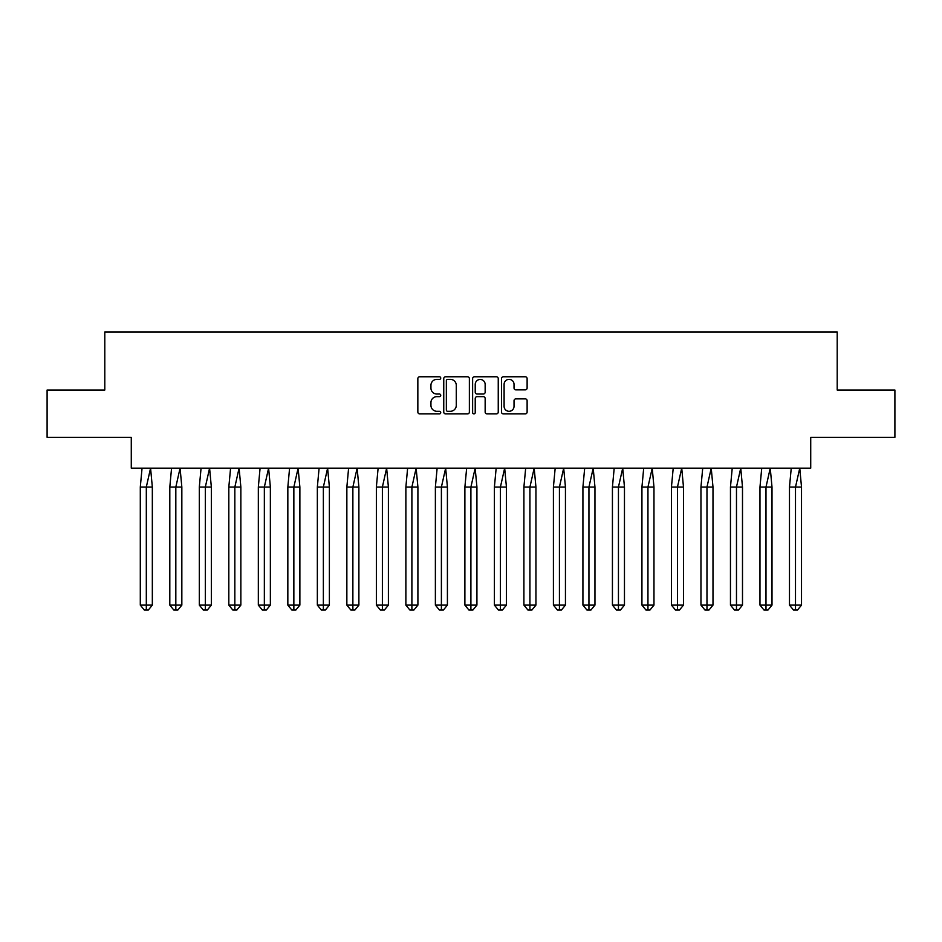 <?xml version="1.0" encoding="UTF-8"?>
<svg xmlns="http://www.w3.org/2000/svg" width="942" height="942" viewBox="0 0 942 942"><rect width="100%" height="100%" fill="white"/><g stroke="black" fill="none" stroke-linecap="round" stroke-linejoin="round"><path stroke-width="1.41" d="M440.738 378.072A1.295 1.295 0 0 0 439.431 376.765L419.708 376.765A1.86 1.86 0 0 0 417.848 378.625L417.848 412.043A1.86 1.86 0 0 0 419.708 413.903L439.431 413.903A1.295 1.295 0 0 0 440.738 412.608A1.295 1.295 0 0 0 439.431 411.301L436.888 411.301A5.946 5.946 0 0 1 430.941 405.366L430.941 402.575A5.946 5.946 0 0 1 436.888 396.641L439.431 396.641A1.295 1.295 0 0 0 440.738 395.334A1.295 1.295 0 0 0 439.431 394.039L436.888 394.039A5.946 5.946 0 0 1 430.941 388.092L430.941 385.313A5.946 5.946 0 0 1 436.888 379.367L439.431 379.367A1.295 1.295 0 0 0 440.738 378.072M47.1 390.035L47.1 437.335L131.279 437.335L131.279 468.162L810.721 468.162L810.721 437.335L894.9 437.335L894.9 390.035L837.202 390.035L837.202 331.973L104.797 331.973L104.797 390.035L47.1 390.035M525.259 389.858A1.86 1.86 0 0 0 527.12 387.998L527.12 378.625A1.86 1.86 0 0 0 525.259 376.765L503.358 376.765A1.86 1.86 0 0 0 501.497 378.625L501.497 412.043A1.86 1.86 0 0 0 503.358 413.903L525.259 413.903A1.86 1.86 0 0 0 527.12 412.043L527.12 400.727A1.86 1.86 0 0 0 525.259 398.866L515.886 398.866A1.86 1.86 0 0 0 514.026 400.727L514.026 406.343A4.969 4.969 0 0 1 509.057 411.301A4.969 4.969 0 0 1 504.1 406.343L504.1 384.336A4.969 4.969 0 0 1 509.057 379.367A4.969 4.969 0 0 1 514.026 384.336L514.026 387.998A1.86 1.86 0 0 0 515.886 389.858L525.259 389.858M469.375 378.625A1.86 1.86 0 0 0 467.515 376.765L445.613 376.765A1.86 1.86 0 0 0 443.753 378.625L443.753 412.043A1.86 1.86 0 0 0 445.613 413.903L467.515 413.903A1.86 1.86 0 0 0 469.375 412.043L469.375 378.625M474.485 376.765L496.387 376.765A1.86 1.86 0 0 1 498.247 378.625L498.247 412.043A1.86 1.86 0 0 1 496.387 413.903L487.014 413.903A1.86 1.86 0 0 1 485.154 412.043L485.154 398.49A1.86 1.86 0 0 0 483.305 396.641L477.076 396.641A1.86 1.86 0 0 0 475.227 398.49L475.227 412.608A1.295 1.295 0 0 1 473.92 413.903A1.295 1.295 0 0 1 472.625 412.608L472.625 378.625A1.86 1.86 0 0 1 474.485 376.765M447.65 379.367A1.295 1.295 0 0 0 446.355 380.674L446.355 410.005A1.295 1.295 0 0 0 447.65 411.301L450.347 411.301A5.946 5.946 0 0 0 456.281 405.366L456.281 385.313A5.946 5.946 0 0 0 450.347 379.367L447.65 379.367M485.154 384.43A4.969 4.969 0 0 0 480.196 379.461A4.969 4.969 0 0 0 475.227 384.43L475.227 392.178A1.86 1.86 0 0 0 477.076 394.039L483.305 394.039A1.86 1.86 0 0 0 485.154 392.178L485.154 384.43M150.567 468.162L152.333 487.073L146.316 487.073L150.567 468.162M140.299 487.073L146.316 487.073L146.316 610.027L148.318 610.027L152.333 605.117L140.299 605.117L140.299 487.073L142.054 468.162M152.333 605.117L152.333 487.073M140.299 605.117L144.303 610.027L146.316 610.027M180.075 468.162L181.841 487.073L175.824 487.073L180.075 468.162M169.807 487.073L175.824 487.073L175.824 610.027L177.826 610.027L181.841 605.117L169.807 605.117L169.807 487.073L171.562 468.162M181.841 605.117L181.841 487.073M169.807 605.117L173.811 610.027L175.824 610.027M209.583 468.162L211.349 487.073L205.332 487.073L209.583 468.162M199.315 487.073L205.332 487.073L205.332 610.027L207.334 610.027L211.349 605.117L199.315 605.117L199.315 487.073L201.07 468.162M211.349 605.117L211.349 487.073M199.315 605.117L203.319 610.027L205.332 610.027M239.091 468.162L240.858 487.073L234.841 487.073L239.091 468.162M228.824 487.073L234.841 487.073L234.841 610.027L236.842 610.027L240.858 605.117L228.824 605.117L228.824 487.073L230.578 468.162M240.858 605.117L240.858 487.073M228.824 605.117L232.827 610.027L234.841 610.027M268.6 468.162L270.366 487.073L264.349 487.073L268.6 468.162M258.332 487.073L264.349 487.073L264.349 610.027L266.351 610.027L270.366 605.117L258.332 605.117L258.332 487.073L260.086 468.162M270.366 605.117L270.366 487.073M258.332 605.117L262.335 610.027L264.349 610.027M298.108 468.162L299.874 487.073L293.857 487.073L298.108 468.162M287.84 487.073L293.857 487.073L293.857 610.027L295.859 610.027L299.874 605.117L287.84 605.117L287.84 487.073L289.594 468.162M299.874 605.117L299.874 487.073M287.84 605.117L291.843 610.027L293.857 610.027M327.616 468.162L329.382 487.073L323.365 487.073L327.616 468.162M317.348 487.073L323.365 487.073L323.365 610.027L325.367 610.027L329.382 605.117L317.348 605.117L317.348 487.073L319.103 468.162M329.382 605.117L329.382 487.073M317.348 605.117L321.352 610.027L323.365 610.027M357.124 468.162L358.89 487.073L352.873 487.073L357.124 468.162M346.856 487.073L352.873 487.073L352.873 610.027L354.875 610.027L358.89 605.117L346.856 605.117L346.856 487.073L348.611 468.162M358.89 605.117L358.89 487.073M346.856 605.117L350.86 610.027L352.873 610.027M386.632 468.162L388.398 487.073L382.381 487.073L386.632 468.162M376.364 487.073L382.381 487.073L382.381 610.027L384.383 610.027L388.398 605.117L376.364 605.117L376.364 487.073L378.119 468.162M388.398 605.117L388.398 487.073M376.364 605.117L380.38 610.027L382.381 610.027M416.14 468.162L417.907 487.073L411.889 487.073L416.14 468.162M405.872 487.073L411.889 487.073L411.889 610.027L413.891 610.027L417.907 605.117L405.872 605.117L405.872 487.073L407.627 468.162M417.907 605.117L417.907 487.073M405.872 605.117L409.888 610.027L411.889 610.027M445.648 468.162L447.415 487.073L441.398 487.073L445.648 468.162M435.381 487.073L441.398 487.073L441.398 610.027L443.399 610.027L447.415 605.117L435.381 605.117L435.381 487.073L437.135 468.162M447.415 605.117L447.415 487.073M435.381 605.117L439.396 610.027L441.398 610.027M475.157 468.162L476.923 487.073L470.906 487.073L475.157 468.162M464.889 487.073L470.906 487.073L470.906 610.027L472.908 610.027L476.923 605.117L464.889 605.117L464.889 487.073L466.655 468.162M476.923 605.117L476.923 487.073M464.889 605.117L468.904 610.027L470.906 610.027M504.665 468.162L506.431 487.073L500.414 487.073L504.665 468.162M494.397 487.073L500.414 487.073L500.414 610.027L502.416 610.027L506.431 605.117L494.397 605.117L494.397 487.073L496.163 468.162M506.431 605.117L506.431 487.073M494.397 605.117L498.412 610.027L500.414 610.027M534.173 468.162L535.939 487.073L529.922 487.073L534.173 468.162M523.905 487.073L529.922 487.073L529.922 610.027L531.924 610.027L535.939 605.117L523.905 605.117L523.905 487.073L525.671 468.162M535.939 605.117L535.939 487.073M523.905 605.117L527.92 610.027L529.922 610.027M563.681 468.162L565.447 487.073L559.43 487.073L563.681 468.162M553.413 487.073L559.43 487.073L559.43 610.027L561.432 610.027L565.447 605.117L553.413 605.117L553.413 487.073L555.179 468.162M565.447 605.117L565.447 487.073M553.413 605.117L557.428 610.027L559.43 610.027M593.201 468.162L594.955 487.073L588.938 487.073L593.201 468.162M582.921 487.073L588.938 487.073L588.938 610.027L590.94 610.027L594.955 605.117L582.921 605.117L582.921 487.073L584.688 468.162M594.955 605.117L594.955 487.073M582.921 605.117L586.937 610.027L588.938 610.027M622.709 468.162L624.464 487.073L618.447 487.073L622.709 468.162M612.43 487.073L618.447 487.073L618.447 610.027L620.448 610.027L624.464 605.117L612.43 605.117L612.43 487.073L614.196 468.162M624.464 605.117L624.464 487.073M612.43 605.117L616.445 610.027L618.447 610.027M652.217 468.162L653.972 487.073L647.955 487.073L652.217 468.162M641.938 487.073L647.955 487.073L647.955 610.027L649.956 610.027L653.972 605.117L641.938 605.117L641.938 487.073L643.704 468.162M653.972 605.117L653.972 487.073M641.938 605.117L645.953 610.027L647.955 610.027M681.725 468.162L683.48 487.073L677.463 487.073L681.725 468.162M671.446 487.073L677.463 487.073L677.463 610.027L679.476 610.027L683.48 605.117L671.446 605.117L671.446 487.073L673.212 468.162M683.48 605.117L683.48 487.073M671.446 605.117L675.461 610.027L677.463 610.027M711.234 468.162L712.988 487.073L706.971 487.073L711.234 468.162M700.954 487.073L706.971 487.073L706.971 610.027L708.985 610.027L712.988 605.117L700.954 605.117L700.954 487.073L702.72 468.162M712.988 605.117L712.988 487.073M700.954 605.117L704.969 610.027L706.971 610.027M740.742 468.162L742.496 487.073L736.479 487.073L740.742 468.162M730.462 487.073L736.479 487.073L736.479 610.027L738.493 610.027L742.496 605.117L730.462 605.117L730.462 487.073L732.228 468.162M742.496 605.117L742.496 487.073M730.462 605.117L734.477 610.027L736.479 610.027M770.25 468.162L772.004 487.073L765.987 487.073L770.25 468.162M759.97 487.073L765.987 487.073L765.987 610.027L768.001 610.027L772.004 605.117L759.97 605.117L759.97 487.073L761.737 468.162M772.004 605.117L772.004 487.073M759.97 605.117L763.986 610.027L765.987 610.027M799.758 468.162L801.512 487.073L795.495 487.073L799.758 468.162M789.478 487.073L795.495 487.073L795.495 610.027L797.509 610.027L801.512 605.117L789.478 605.117L789.478 487.073L791.245 468.162M801.512 605.117L801.512 487.073M789.478 605.117L793.494 610.027L795.495 610.027"/></g></svg>
